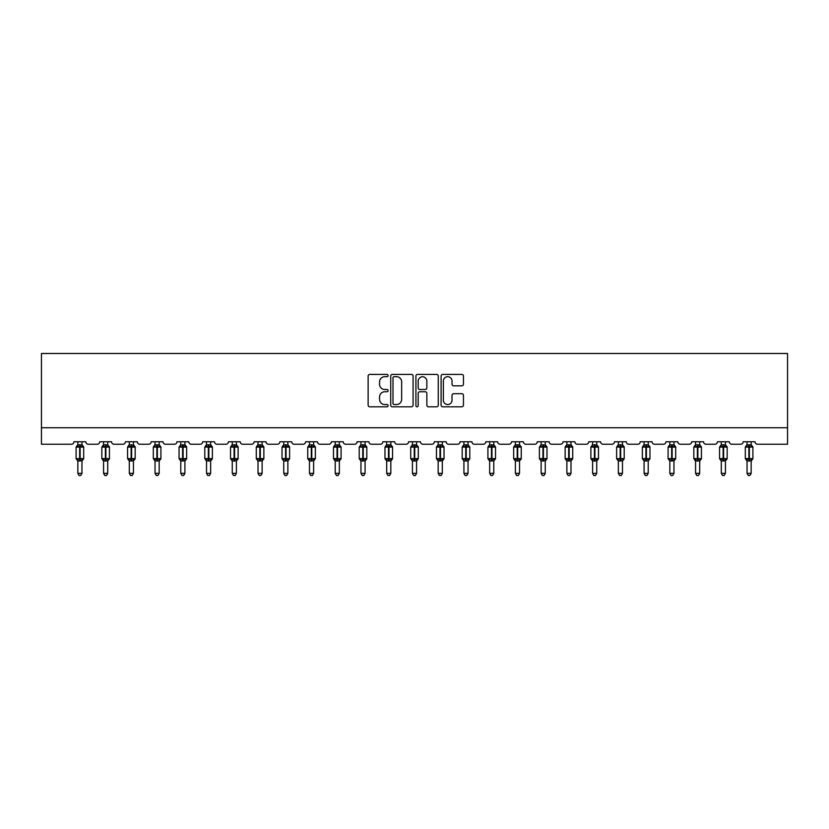 <?xml version="1.0" encoding="UTF-8"?>
<svg xmlns="http://www.w3.org/2000/svg" width="829" height="829" viewBox="0 0 829 829"><rect width="100%" height="100%" fill="white"/><g stroke="black" fill="none" stroke-linecap="round" stroke-linejoin="round"><path stroke-width="1.24" d="M388.107 375.558A1.13 1.13 0 0 0 386.967 374.418L369.765 374.418A1.617 1.617 0 0 0 368.138 376.045L368.138 405.194A1.617 1.617 0 0 0 369.765 406.811L386.967 406.811A1.13 1.13 0 0 0 388.107 405.682A1.13 1.13 0 0 0 386.967 404.542L384.739 404.542A5.181 5.181 0 0 1 379.558 399.36L379.558 396.936A5.181 5.181 0 0 1 384.739 391.754L386.967 391.754A1.13 1.13 0 0 0 388.107 390.614A1.13 1.13 0 0 0 386.967 389.485L384.739 389.485A5.181 5.181 0 0 1 379.558 384.304L379.558 381.868A5.181 5.181 0 0 1 384.739 376.687L386.967 376.687A1.13 1.13 0 0 0 388.107 375.558M461.826 385.837A1.617 1.617 0 0 0 463.452 384.221L463.452 376.045A1.617 1.617 0 0 0 461.826 374.418L442.717 374.418A1.617 1.617 0 0 0 441.101 376.045L441.101 405.194A1.617 1.617 0 0 0 442.717 406.811L461.826 406.811A1.617 1.617 0 0 0 463.452 405.194L463.452 395.309A1.617 1.617 0 0 0 461.826 393.692L453.65 393.692A1.617 1.617 0 0 0 452.033 395.309L452.033 400.21A4.332 4.332 0 0 1 447.701 404.542A4.332 4.332 0 0 1 443.37 400.21L443.37 381.019A4.332 4.332 0 0 1 447.701 376.687A4.332 4.332 0 0 1 452.033 381.019L452.033 384.221A1.617 1.617 0 0 0 453.65 385.837L461.826 385.837M787.55 427.743L787.55 353.496L41.45 353.496L41.45 444.24L71.481 444.24A2.477 2.477 0 0 0 73.957 441.764L85.833 441.764A2.477 2.477 0 0 0 88.309 444.24L97.221 444.24A2.477 2.477 0 0 0 99.698 441.764L111.573 441.764A2.477 2.477 0 0 0 114.05 444.24L122.961 444.24A2.477 2.477 0 0 0 125.428 441.764L137.313 441.764A2.477 2.477 0 0 0 139.79 444.24L148.692 444.24A2.477 2.477 0 0 0 151.168 441.764L163.054 441.764A2.477 2.477 0 0 0 165.52 444.24L174.432 444.24A2.477 2.477 0 0 0 176.909 441.764L188.784 441.764A2.477 2.477 0 0 0 191.261 444.24L200.172 444.24A2.477 2.477 0 0 0 202.649 441.764L214.524 441.764A2.477 2.477 0 0 0 217.001 444.24L225.913 444.24A2.477 2.477 0 0 0 228.389 441.764L240.265 441.764A2.477 2.477 0 0 0 242.742 444.24L251.653 444.24A2.477 2.477 0 0 0 254.13 441.764L266.005 441.764A2.477 2.477 0 0 0 268.482 444.24L277.394 444.24A2.477 2.477 0 0 0 279.87 441.764L291.746 441.764A2.477 2.477 0 0 0 294.222 444.24L303.134 444.24A2.477 2.477 0 0 0 305.6 441.764L317.486 441.764A2.477 2.477 0 0 0 319.963 444.24L328.864 444.24A2.477 2.477 0 0 0 331.341 441.764L343.227 441.764A2.477 2.477 0 0 0 345.693 444.24L354.605 444.24A2.477 2.477 0 0 0 357.081 441.764L368.957 441.764A2.477 2.477 0 0 0 371.433 444.24L380.345 444.24A2.477 2.477 0 0 0 382.822 441.764L394.697 441.764A2.477 2.477 0 0 0 397.174 444.24L406.086 444.24A2.477 2.477 0 0 0 408.562 441.764L420.438 441.764A2.477 2.477 0 0 0 422.914 444.24L431.826 444.24A2.477 2.477 0 0 0 434.303 441.764L446.178 441.764A2.477 2.477 0 0 0 448.655 444.24L457.567 444.24A2.477 2.477 0 0 0 460.043 441.764L471.919 441.764A2.477 2.477 0 0 0 474.395 444.24L483.307 444.24A2.477 2.477 0 0 0 485.773 441.764L497.659 441.764A2.477 2.477 0 0 0 500.136 444.24L509.037 444.24A2.477 2.477 0 0 0 511.514 441.764L523.4 441.764A2.477 2.477 0 0 0 525.866 444.24L534.778 444.24A2.477 2.477 0 0 0 537.254 441.764L549.13 441.764A2.477 2.477 0 0 0 551.606 444.24L560.518 444.24A2.477 2.477 0 0 0 562.995 441.764L574.87 441.764A2.477 2.477 0 0 0 577.347 444.24L586.258 444.24A2.477 2.477 0 0 0 588.735 441.764L600.611 441.764A2.477 2.477 0 0 0 603.087 444.24L611.999 444.24A2.477 2.477 0 0 0 614.476 441.764L626.351 441.764A2.477 2.477 0 0 0 628.828 444.24L637.739 444.24A2.477 2.477 0 0 0 640.216 441.764L652.091 441.764A2.477 2.477 0 0 0 654.568 444.24L663.48 444.24A2.477 2.477 0 0 0 665.946 441.764L677.832 441.764A2.477 2.477 0 0 0 680.308 444.24L689.21 444.24A2.477 2.477 0 0 0 691.687 441.764L703.572 441.764A2.477 2.477 0 0 0 706.039 444.24L714.95 444.24A2.477 2.477 0 0 0 717.427 441.764L729.302 441.764A2.477 2.477 0 0 0 731.779 444.24L740.691 444.24A2.477 2.477 0 0 0 743.167 441.764L755.043 441.764A2.477 2.477 0 0 0 757.519 444.24L787.55 444.24L787.55 427.743L41.45 427.743M413.08 376.045A1.617 1.617 0 0 0 411.464 374.418L392.355 374.418A1.617 1.617 0 0 0 390.728 376.045L390.728 405.194A1.617 1.617 0 0 0 392.355 406.811L411.464 406.811A1.617 1.617 0 0 0 413.08 405.194L413.08 376.045M417.536 374.418L436.645 374.418A1.617 1.617 0 0 1 438.272 376.045L438.272 405.194A1.617 1.617 0 0 1 436.645 406.811L428.469 406.811A1.617 1.617 0 0 1 426.852 405.194L426.852 393.371A1.617 1.617 0 0 0 425.225 391.754L419.806 391.754A1.617 1.617 0 0 0 418.189 393.371L418.189 405.682A1.13 1.13 0 0 1 417.049 406.811A1.13 1.13 0 0 1 415.92 405.682L415.92 376.045A1.617 1.617 0 0 1 417.536 374.418M394.138 376.687A1.13 1.13 0 0 0 392.998 377.827L392.998 403.412A1.13 1.13 0 0 0 394.138 404.542L396.48 404.542A5.181 5.181 0 0 0 401.661 399.36L401.661 381.868A5.181 5.181 0 0 0 396.48 376.687L394.138 376.687M426.852 381.102A4.332 4.332 0 0 0 422.521 376.77A4.332 4.332 0 0 0 418.189 381.102L418.189 387.868A1.617 1.617 0 0 0 419.806 389.485L425.225 389.485A1.617 1.617 0 0 0 426.852 387.868L426.852 381.102M77.833 473.359L81.957 473.359L80.714 475.504L79.066 475.504L77.833 473.359L77.833 460.851A1.813 1.731 180 0 0 76.879 459.328L77.232 458.8L79.646 459.38L80.144 458.634L80.144 446.344L82.558 446.924L83.149 446.313A0.829 0.829 0 0 1 83.688 447.09L76.102 447.09L76.102 458.634L79.646 458.634L79.646 446.344L77.232 446.924L76.879 446.396A1.813 1.731 0 0 0 77.833 444.872L81.957 444.955L81.957 441.764M81.957 473.359L81.957 460.769L79.646 461.007L79.646 459.38L80.144 458.634L83.688 458.634A0.829 0.829 0 0 1 83.149 459.411L81.957 461.111M81.957 460.851L81.957 460.851A1.813 1.731 180 0 1 82.91 459.328L82.558 458.8L80.144 459.38L80.144 461.007M79.646 461.007L77.833 460.841M77.833 441.764L77.833 444.883M77.833 444.955L77.232 446.924L77.833 444.955M82.558 446.924L81.957 444.955M81.957 460.769L82.558 458.8M77.833 460.769L77.232 458.8M103.573 473.359L107.697 473.359L106.454 475.504L104.806 475.504L103.573 473.359L103.573 460.851A1.813 1.731 180 0 0 102.62 459.328L102.972 458.8L105.387 459.38L105.884 458.634L105.884 446.344L108.298 446.924L108.889 446.313A0.829 0.829 0 0 1 109.428 447.09L101.843 447.09L101.843 458.634L105.387 458.634L105.387 446.344L102.972 446.924L102.62 446.396A1.813 1.731 0 0 0 103.573 444.872L107.697 444.955L107.697 441.764M107.697 473.359L107.697 460.769L105.387 461.007L105.387 459.38L105.884 458.634L109.428 458.634A0.829 0.829 0 0 1 108.889 459.411L107.697 461.111M107.697 460.851L107.697 460.851A1.813 1.731 180 0 1 108.651 459.328L108.298 458.8L105.884 459.38L105.884 461.007M105.387 461.007L103.573 460.841M103.573 441.764L103.573 444.883M103.573 444.955L102.972 446.924L103.573 444.955M108.298 446.924L107.697 444.955M107.697 460.769L108.298 458.8M103.573 460.769L102.972 458.8M129.314 473.359L133.438 473.359L132.194 475.504L130.547 475.504L129.314 473.359L129.314 460.851A1.813 1.731 180 0 0 128.36 459.328L128.713 458.8L131.127 459.38L131.614 458.634L131.614 446.344L134.029 446.924L134.63 446.313A0.829 0.829 0 0 1 135.168 447.09L127.573 447.09L127.573 458.634L131.127 458.634L131.127 446.344L128.713 446.924L128.36 446.396A1.813 1.731 0 0 0 129.314 444.872L133.438 444.955L133.438 441.764M133.438 473.359L133.438 460.769L131.127 461.007L131.127 459.38L131.614 458.634L135.168 458.634A0.829 0.829 0 0 1 134.63 459.411L133.438 461.111M133.438 460.851L133.438 460.851A1.813 1.731 180 0 1 134.391 459.328L134.029 458.8L131.614 459.38L131.614 461.007M131.127 461.007L129.314 460.841M129.314 441.764L129.314 444.883M129.303 444.955L128.713 446.924L129.303 444.955M134.029 446.924L133.438 444.955M133.438 460.769L134.029 458.8M129.303 460.769L128.713 458.8M155.044 473.359L159.168 473.359L157.935 475.504L156.287 475.504L155.044 473.359L155.044 460.851A1.813 1.731 180 0 0 154.09 459.328L154.453 458.8L156.868 459.38L157.355 458.634L157.355 446.344L159.769 446.924L160.36 446.313A0.829 0.829 0 0 1 160.909 447.09L153.313 447.09L153.313 458.634L156.868 458.634L156.868 446.344L154.453 446.924L154.09 446.396A1.813 1.731 0 0 0 155.044 444.872L159.178 444.955L159.168 441.764M159.168 473.359L159.178 460.769L156.868 461.007L156.868 459.38L157.355 458.634L160.909 458.634A0.829 0.829 0 0 1 160.36 459.411L159.168 461.111M159.168 460.851L159.168 460.851A1.813 1.731 180 0 1 160.121 459.328L159.769 458.8L157.355 459.38L157.355 461.007M156.868 461.007L155.044 460.841M155.044 441.764L155.044 444.883M155.044 444.955L154.453 446.924L155.044 444.955M159.769 446.924L159.178 444.955M159.178 460.769L159.769 458.8M155.044 460.769L154.453 458.8M180.784 473.359L184.908 473.359L183.675 475.504L182.028 475.504L180.784 473.359L180.784 460.851A1.813 1.731 180 0 0 179.831 459.328L180.194 458.8L182.598 459.38L183.095 458.634L183.095 446.344L185.509 446.924L186.1 446.313A0.829 0.829 0 0 1 186.639 447.09L179.054 447.09L179.054 458.634L182.598 458.634L182.598 446.344L180.194 446.924L179.831 446.396A1.813 1.731 0 0 0 180.784 444.872L184.908 444.955L184.908 441.764M184.908 473.359L184.908 460.769L182.598 461.007L182.598 459.38L183.095 458.634L186.639 458.634A0.829 0.829 0 0 1 186.1 459.411L184.908 461.111M184.908 460.851L184.908 460.851A1.813 1.731 180 0 1 185.862 459.328L185.509 458.8L183.095 459.38L183.095 461.007M182.598 461.007L180.784 460.841M180.784 441.764L180.784 444.883M180.784 444.955L180.194 446.924L180.784 444.955M185.509 446.924L184.908 444.955M184.908 460.769L185.509 458.8M180.784 460.769L180.194 458.8M206.525 473.359L210.649 473.359L209.416 475.504L207.768 475.504L206.525 473.359L206.525 460.851A1.813 1.731 180 0 0 205.571 459.328L205.924 458.8L208.338 459.38L208.835 458.634L208.835 446.344L211.25 446.924L211.841 446.313A0.829 0.829 0 0 1 212.379 447.09L204.794 447.09L204.794 458.634L208.338 458.634L208.338 446.344L205.924 446.924L205.571 446.396A1.813 1.731 0 0 0 206.525 444.872L210.649 444.955L210.649 441.764M210.649 473.359L210.649 460.769L208.338 461.007L208.338 459.38L208.835 458.634L212.379 458.634A0.829 0.829 0 0 1 211.841 459.411L210.649 461.111M210.649 460.851L210.649 460.851A1.813 1.731 180 0 1 211.602 459.328L211.25 458.8L208.835 459.38L208.835 461.007M208.338 461.007L206.525 460.841M206.525 441.764L206.525 444.883M206.525 444.955L205.924 446.924L206.525 444.955M211.25 446.924L210.649 444.955M210.649 460.769L211.25 458.8M206.525 460.769L205.924 458.8M232.265 473.359L236.389 473.359L235.156 475.504L233.498 475.504L232.265 473.359L232.265 460.851A1.813 1.731 180 0 0 231.312 459.328L231.664 458.8L234.079 459.38L234.576 458.634L234.576 446.344L236.99 446.924L237.581 446.313A0.829 0.829 0 0 1 238.12 447.09L230.535 447.09L230.535 458.634L234.079 458.634L234.079 446.344L231.664 446.924L231.312 446.396A1.813 1.731 0 0 0 232.265 444.872L236.389 444.955L236.389 441.764M236.389 473.359L236.389 460.769L234.079 461.007L234.079 459.38L234.576 458.634L238.12 458.634A0.829 0.829 0 0 1 237.581 459.411L236.389 461.111M236.389 460.851L236.389 460.851A1.813 1.731 180 0 1 237.343 459.328L236.99 458.8L234.576 459.38L234.576 461.007M234.079 461.007L232.265 460.841M232.265 441.764L232.265 444.883M232.265 444.955L231.664 446.924L232.265 444.955M236.99 446.924L236.389 444.955M236.389 460.769L236.99 458.8M232.265 460.769L231.664 458.8M258.006 473.359L262.13 473.359L260.886 475.504L259.239 475.504L258.006 473.359L258.006 460.851A1.813 1.731 180 0 0 257.052 459.328L257.404 458.8L259.819 459.38L260.316 458.634L260.316 446.344L262.731 446.924L263.321 446.313A0.829 0.829 0 0 1 263.86 447.09L256.275 447.09L256.275 458.634L259.819 458.634L259.819 446.344L257.404 446.924L257.052 446.396A1.813 1.731 0 0 0 258.006 444.872L262.13 444.955L262.13 441.764M262.13 473.359L262.13 460.769L259.819 461.007L259.819 459.38L260.316 458.634L263.86 458.634A0.829 0.829 0 0 1 263.321 459.411L262.13 461.111M262.13 460.851L262.13 460.851A1.813 1.731 180 0 1 263.083 459.328L262.731 458.8L260.316 459.38L260.316 461.007M259.819 461.007L258.006 460.841M258.006 441.764L258.006 444.883M258.006 444.955L257.404 446.924L258.006 444.955M262.731 446.924L262.13 444.955M262.13 460.769L262.731 458.8M258.006 460.769L257.404 458.8M283.746 473.359L287.87 473.359L286.627 475.504L284.979 475.504L283.746 473.359L283.746 460.851A1.813 1.731 180 0 0 282.793 459.328L283.145 458.8L285.559 459.38L286.057 458.634L286.057 446.344L288.471 446.924L289.062 446.313A0.829 0.829 0 0 1 289.601 447.09L282.015 447.09L282.015 458.634L285.559 458.634L285.559 446.344L283.145 446.924L282.793 446.396A1.813 1.731 0 0 0 283.746 444.872L287.87 444.955L287.87 441.764M287.87 473.359L287.87 460.769L285.559 461.007L285.559 459.38L286.057 458.634L289.601 458.634A0.829 0.829 0 0 1 289.062 459.411L287.87 461.111M287.87 460.851L287.87 460.851A1.813 1.731 180 0 1 288.824 459.328L288.471 458.8L286.057 459.38L286.057 461.007M285.559 461.007L283.746 460.841M283.746 441.764L283.746 444.883M283.746 444.955L283.145 446.924L283.746 444.955M288.471 446.924L287.87 444.955M287.87 460.769L288.471 458.8M283.746 460.769L283.145 458.8M309.486 473.359L313.611 473.359L312.367 475.504L310.72 475.504L309.486 473.359L309.486 460.851A1.813 1.731 180 0 0 308.533 459.328L308.885 458.8L311.3 459.38L311.787 458.634L311.787 446.344L314.201 446.924L314.802 446.313A0.829 0.829 0 0 1 315.341 447.09L307.746 447.09L307.746 458.634L311.3 458.634L311.3 446.344L308.885 446.924L308.533 446.396A1.813 1.731 0 0 0 309.486 444.872L313.611 444.955L313.611 441.764M313.611 473.359L313.611 460.769L311.3 461.007L311.3 459.38L311.787 458.634L315.341 458.634A0.829 0.829 0 0 1 314.802 459.411L313.611 461.111M313.611 460.851L313.611 460.851A1.813 1.731 180 0 1 314.564 459.328L314.201 458.8L311.787 459.38L311.787 461.007M311.3 461.007L309.486 460.841M309.486 441.764L309.486 444.883M309.476 444.955L308.885 446.924L309.476 444.955M314.201 446.924L313.611 444.955M313.611 460.769L314.201 458.8M309.476 460.769L308.885 458.8M335.217 473.359L339.341 473.359L338.108 475.504L336.46 475.504L335.217 473.359L335.217 460.851A1.813 1.731 180 0 0 334.263 459.328L334.626 458.8L337.04 459.38L337.527 458.634L337.527 446.344L339.942 446.924L340.532 446.313A0.829 0.829 0 0 1 341.082 447.09L333.486 447.09L333.486 458.634L337.04 458.634L337.04 446.344L334.626 446.924L334.263 446.396A1.813 1.731 0 0 0 335.217 444.872L339.351 444.955L339.341 441.764M339.341 473.359L339.351 460.769L337.04 461.007L337.04 459.38L337.527 458.634L341.082 458.634A0.829 0.829 0 0 1 340.532 459.411L339.341 461.111M339.341 460.851L339.341 460.851A1.813 1.731 180 0 1 340.294 459.328L339.942 458.8L337.527 459.38L337.527 461.007M337.04 461.007L335.217 460.841M335.217 441.764L335.217 444.883M335.217 444.955L334.626 446.924L335.217 444.955M339.942 446.924L339.351 444.955M339.351 460.769L339.942 458.8M335.217 460.769L334.626 458.8M360.957 473.359L365.081 473.359L363.848 475.504L362.2 475.504L360.957 473.359L360.957 460.851A1.813 1.731 180 0 0 360.004 459.328L360.366 458.8L362.77 459.38L363.268 458.634L363.268 446.344L365.682 446.924L366.273 446.313A0.829 0.829 0 0 1 366.812 447.09L359.226 447.09L359.226 458.634L362.77 458.634L362.77 446.344L360.366 446.924L360.004 446.396A1.813 1.731 0 0 0 360.957 444.872L365.081 444.955L365.081 441.764M365.081 473.359L365.081 460.769L362.77 461.007L362.77 459.38L363.268 458.634L366.812 458.634A0.829 0.829 0 0 1 366.273 459.411L365.081 461.111M365.081 460.851L365.081 460.851A1.813 1.731 180 0 1 366.035 459.328L365.682 458.8L363.268 459.38L363.268 461.007M362.77 461.007L360.957 460.841M360.957 441.764L360.957 444.883M360.957 444.955L360.366 446.924L360.957 444.955M365.682 446.924L365.081 444.955M365.081 460.769L365.682 458.8M360.957 460.769L360.366 458.8M386.697 473.359L390.822 473.359L389.589 475.504L387.941 475.504L386.697 473.359L386.697 460.851A1.813 1.731 180 0 0 385.744 459.328L386.096 458.8L388.511 459.38L389.008 458.634L389.008 446.344L391.423 446.924L392.013 446.313A0.829 0.829 0 0 1 392.552 447.09L384.967 447.09L384.967 458.634L388.511 458.634L388.511 446.344L386.096 446.924L385.744 446.396A1.813 1.731 0 0 0 386.697 444.872L390.822 444.955L390.822 441.764M390.822 473.359L390.822 460.769L388.511 461.007L388.511 459.38L389.008 458.634L392.552 458.634A0.829 0.829 0 0 1 392.013 459.411L390.822 461.111M390.822 460.851L390.822 460.851A1.813 1.731 180 0 1 391.775 459.328L391.423 458.8L389.008 459.38L389.008 461.007M388.511 461.007L386.697 460.841M386.697 441.764L386.697 444.883M386.697 444.955L386.096 446.924L386.697 444.955M391.423 446.924L390.822 444.955M390.822 460.769L391.423 458.8M386.697 460.769L386.096 458.8M412.438 473.359L416.562 473.359L415.329 475.504L413.671 475.504L412.438 473.359L412.438 460.851A1.813 1.731 180 0 0 411.485 459.328L411.837 458.8L414.251 459.38L414.749 458.634L414.749 446.344L417.163 446.924L417.754 446.313A0.829 0.829 0 0 1 418.293 447.09L410.707 447.09L410.707 458.634L414.251 458.634L414.251 446.344L411.837 446.924L411.485 446.396A1.813 1.731 0 0 0 412.438 444.872L416.562 444.955L416.562 441.764M416.562 473.359L416.562 460.769L414.251 461.007L414.251 459.38L414.749 458.634L418.293 458.634A0.829 0.829 0 0 1 417.754 459.411L416.562 461.111M416.562 460.851L416.562 460.851A1.813 1.731 180 0 1 417.515 459.328L417.163 458.8L414.749 459.38L414.749 461.007M414.251 461.007L412.438 460.841M412.438 441.764L412.438 444.883M412.438 444.955L411.837 446.924L412.438 444.955M417.163 446.924L416.562 444.955M416.562 460.769L417.163 458.8M412.438 460.769L411.837 458.8M438.178 473.359L442.303 473.359L441.059 475.504L439.411 475.504L438.178 473.359L438.178 460.851A1.813 1.731 180 0 0 437.225 459.328L437.577 458.8L439.992 459.38L440.489 458.634L440.489 446.344L442.904 446.924L443.494 446.313A0.829 0.829 0 0 1 444.033 447.09L436.448 447.09L436.448 458.634L439.992 458.634L439.992 446.344L437.577 446.924L437.225 446.396A1.813 1.731 0 0 0 438.178 444.872L442.303 444.955L442.303 441.764M442.303 473.359L442.303 460.769L439.992 461.007L439.992 459.38L440.489 458.634L444.033 458.634A0.829 0.829 0 0 1 443.494 459.411L442.303 461.111M442.303 460.851L442.303 460.851A1.813 1.731 180 0 1 443.256 459.328L442.904 458.8L440.489 459.38L440.489 461.007M439.992 461.007L438.178 460.841M438.178 441.764L438.178 444.883M438.178 444.955L437.577 446.924L438.178 444.955M442.904 446.924L442.303 444.955M442.303 460.769L442.904 458.8M438.178 460.769L437.577 458.8M463.919 473.359L468.043 473.359L466.8 475.504L465.152 475.504L463.919 473.359L463.919 460.851A1.813 1.731 180 0 0 462.965 459.328L463.318 458.8L465.732 459.38L466.23 458.634L466.23 446.344L468.634 446.924L469.235 446.313A0.829 0.829 0 0 1 469.774 447.09L462.188 447.09L462.188 458.634L465.732 458.634L465.732 446.344L463.318 446.924L462.965 446.396A1.813 1.731 0 0 0 463.919 444.872L468.043 444.955L468.043 441.764M468.043 473.359L468.043 460.769L465.732 461.007L465.732 459.38L466.23 458.634L469.774 458.634A0.829 0.829 0 0 1 469.235 459.411L468.043 461.111M468.043 460.851L468.043 460.851A1.813 1.731 180 0 1 468.996 459.328L468.634 458.8L466.23 459.38L466.23 461.007M465.732 461.007L463.919 460.841M463.919 441.764L463.919 444.883M463.919 444.955L463.318 446.924L463.919 444.955M468.634 446.924L468.043 444.955M468.043 460.769L468.634 458.8M463.919 460.769L463.318 458.8M489.659 473.359L493.783 473.359L492.54 475.504L490.892 475.504L489.659 473.359L489.659 460.851A1.813 1.731 180 0 0 488.706 459.328L489.058 458.8L491.473 459.38L491.96 458.634L491.96 446.344L494.374 446.924L494.975 446.313A0.829 0.829 0 0 1 495.514 447.09L487.918 447.09L487.918 458.634L491.473 458.634L491.473 446.344L489.058 446.924L488.706 446.396A1.813 1.731 0 0 0 489.659 444.872L493.783 444.955L493.783 441.764M493.783 473.359L493.783 460.769L491.473 461.007L491.473 459.38L491.96 458.634L495.514 458.634A0.829 0.829 0 0 1 494.975 459.411L493.783 461.111M493.783 460.851L493.783 460.851A1.813 1.731 180 0 1 494.737 459.328L494.374 458.8L491.96 459.38L491.96 461.007M491.473 461.007L489.659 460.841M489.659 441.764L489.659 444.883M489.649 444.955L489.058 446.924L489.649 444.955M494.374 446.924L493.783 444.955M493.783 460.769L494.374 458.8M489.649 460.769L489.058 458.8M515.389 473.359L519.514 473.359L518.28 475.504L516.633 475.504L515.389 473.359L515.389 460.851A1.813 1.731 180 0 0 514.436 459.328L514.799 458.8L517.213 459.38L517.7 458.634L517.7 446.344L520.115 446.924L520.705 446.313A0.829 0.829 0 0 1 521.254 447.09L513.659 447.09L513.659 458.634L517.213 458.634L517.213 446.344L514.799 446.924L514.436 446.396A1.813 1.731 0 0 0 515.389 444.872L519.524 444.955L519.514 441.764M519.514 473.359L519.524 460.769L517.213 461.007L517.213 459.38L517.7 458.634L521.254 458.634A0.829 0.829 0 0 1 520.705 459.411L519.514 461.111M519.514 460.851L519.514 460.851A1.813 1.731 180 0 1 520.467 459.328L520.115 458.8L517.7 459.38L517.7 461.007M517.213 461.007L515.389 460.841M515.389 441.764L515.389 444.883M515.389 444.955L514.799 446.924L515.389 444.955M520.115 446.924L519.524 444.955M519.524 460.769L520.115 458.8M515.389 460.769L514.799 458.8M541.13 473.359L545.254 473.359L544.021 475.504L542.373 475.504L541.13 473.359L541.13 460.851A1.813 1.731 180 0 0 540.176 459.328L540.529 458.8L542.943 459.38L543.441 458.634L543.441 446.344L545.855 446.924L546.446 446.313A0.829 0.829 0 0 1 546.985 447.09L539.399 447.09L539.399 458.634L542.943 458.634L542.943 446.344L540.529 446.924L540.176 446.396A1.813 1.731 0 0 0 541.13 444.872L545.254 444.955L545.254 441.764M545.254 473.359L545.254 460.769L542.943 461.007L542.943 459.38L543.441 458.634L546.985 458.634A0.829 0.829 0 0 1 546.446 459.411L545.254 461.111M545.254 460.851L545.254 460.851A1.813 1.731 180 0 1 546.207 459.328L545.855 458.8L543.441 459.38L543.441 461.007M542.943 461.007L541.13 460.841M541.13 441.764L541.13 444.883M541.13 444.955L540.529 446.924L541.13 444.955M545.855 446.924L545.254 444.955M545.254 460.769L545.855 458.8M541.13 460.769L540.529 458.8M566.87 473.359L570.994 473.359L569.761 475.504L568.114 475.504L566.87 473.359L566.87 460.851A1.813 1.731 180 0 0 565.917 459.328L566.269 458.8L568.684 459.38L569.181 458.634L569.181 446.344L571.596 446.924L572.186 446.313A0.829 0.829 0 0 1 572.725 447.09L565.14 447.09L565.14 458.634L568.684 458.634L568.684 446.344L566.269 446.924L565.917 446.396A1.813 1.731 0 0 0 566.87 444.872L570.994 444.955L570.994 441.764M570.994 473.359L570.994 460.769L568.684 461.007L568.684 459.38L569.181 458.634L572.725 458.634A0.829 0.829 0 0 1 572.186 459.411L570.994 461.111M570.994 460.851L570.994 460.851A1.813 1.731 180 0 1 571.948 459.328L571.596 458.8L569.181 459.38L569.181 461.007M568.684 461.007L566.87 460.841M566.87 441.764L566.87 444.883M566.87 444.955L566.269 446.924L566.87 444.955M571.596 446.924L570.994 444.955M570.994 460.769L571.596 458.8M566.87 460.769L566.269 458.8M592.611 473.359L596.735 473.359L595.502 475.504L593.844 475.504L592.611 473.359L592.611 460.851A1.813 1.731 180 0 0 591.657 459.328L592.01 458.8L594.424 459.38L594.921 458.634L594.921 446.344L597.336 446.924L597.927 446.313A0.829 0.829 0 0 1 598.465 447.09L590.88 447.09L590.88 458.634L594.424 458.634L594.424 446.344L592.01 446.924L591.657 446.396A1.813 1.731 0 0 0 592.611 444.872L596.735 444.955L596.735 441.764M596.735 473.359L596.735 460.769L594.424 461.007L594.424 459.38L594.921 458.634L598.465 458.634A0.829 0.829 0 0 1 597.927 459.411L596.735 461.111M596.735 460.851L596.735 460.851A1.813 1.731 180 0 1 597.688 459.328L597.336 458.8L594.921 459.38L594.921 461.007M594.424 461.007L592.611 460.841M592.611 441.764L592.611 444.883M592.611 444.955L592.01 446.924L592.611 444.955M597.336 446.924L596.735 444.955M596.735 460.769L597.336 458.8M592.611 460.769L592.01 458.8M618.351 473.359L622.475 473.359L621.232 475.504L619.584 475.504L618.351 473.359L618.351 460.851A1.813 1.731 180 0 0 617.398 459.328L617.75 458.8L620.165 459.38L620.662 458.634L620.662 446.344L623.076 446.924L623.667 446.313A0.829 0.829 0 0 1 624.206 447.09L616.621 447.09L616.621 458.634L620.165 458.634L620.165 446.344L617.75 446.924L617.398 446.396A1.813 1.731 0 0 0 618.351 444.872L622.475 444.955L622.475 441.764M622.475 473.359L622.475 460.769L620.165 461.007L620.165 459.38L620.662 458.634L624.206 458.634A0.829 0.829 0 0 1 623.667 459.411L622.475 461.111M622.475 460.851L622.475 460.851A1.813 1.731 180 0 1 623.429 459.328L623.076 458.8L620.662 459.38L620.662 461.007M620.165 461.007L618.351 460.841M618.351 441.764L618.351 444.883M618.351 444.955L617.75 446.924L618.351 444.955M623.076 446.924L622.475 444.955M622.475 460.769L623.076 458.8M618.351 460.769L617.75 458.8M644.092 473.359L648.216 473.359L646.972 475.504L645.325 475.504L644.092 473.359L644.092 460.851A1.813 1.731 180 0 0 643.138 459.328L643.491 458.8L645.905 459.38L646.402 458.634L646.402 446.344L648.806 446.924L649.408 446.313A0.829 0.829 0 0 1 649.946 447.09L642.361 447.09L642.361 458.634L645.905 458.634L645.905 446.344L643.491 446.924L643.138 446.396A1.813 1.731 0 0 0 644.092 444.872L648.216 444.955L648.216 441.764M648.216 473.359L648.216 460.769L645.905 461.007L645.905 459.38L646.402 458.634L649.946 458.634A0.829 0.829 0 0 1 649.408 459.411L648.216 461.111M648.216 460.851L648.216 460.851A1.813 1.731 180 0 1 649.169 459.328L648.806 458.8L646.402 459.38L646.402 461.007M645.905 461.007L644.092 460.841M644.092 441.764L644.092 444.883M644.092 444.955L643.491 446.924L644.092 444.955M648.806 446.924L648.216 444.955M648.216 460.769L648.806 458.8M644.092 460.769L643.491 458.8M669.832 473.359L673.956 473.359L672.713 475.504L671.065 475.504L669.832 473.359L669.832 460.851A1.813 1.731 180 0 0 668.879 459.328L669.231 458.8L671.645 459.38L672.132 458.634L672.132 446.344L674.547 446.924L675.148 446.313A0.829 0.829 0 0 1 675.687 447.09L668.091 447.09L668.091 458.634L671.645 458.634L671.645 446.344L669.231 446.924L668.879 446.396A1.813 1.731 0 0 0 669.832 444.872L673.956 444.955L673.956 441.764M673.956 473.359L673.956 460.769L671.645 461.007L671.645 459.38L672.132 458.634L675.687 458.634A0.829 0.829 0 0 1 675.148 459.411L673.956 461.111M673.956 460.851L673.956 460.851A1.813 1.731 180 0 1 674.91 459.328L674.547 458.8L672.132 459.38L672.132 461.007M671.645 461.007L669.832 460.841M669.832 441.764L669.832 444.883M669.822 444.955L669.231 446.924L669.822 444.955M674.547 446.924L673.956 444.955M673.956 460.769L674.547 458.8M669.822 460.769L669.231 458.8M695.562 473.359L699.686 473.359L698.453 475.504L696.806 475.504L695.562 473.359L695.562 460.851A1.813 1.731 180 0 0 694.609 459.328L694.971 458.8L697.386 459.38L697.873 458.634L697.873 446.344L700.287 446.924L700.878 446.313A0.829 0.829 0 0 1 701.427 447.09L693.832 447.09L693.832 458.634L697.386 458.634L697.386 446.344L694.971 446.924L694.609 446.396A1.813 1.731 0 0 0 695.562 444.872L699.697 444.955L699.686 441.764M699.686 473.359L699.697 460.769L697.386 461.007L697.386 459.38L697.873 458.634L701.427 458.634A0.829 0.829 0 0 1 700.878 459.411L699.686 461.111M699.686 460.851L699.686 460.851A1.813 1.731 180 0 1 700.64 459.328L700.287 458.8L697.873 459.38L697.873 461.007M697.386 461.007L695.562 460.841M695.562 441.764L695.562 444.883M695.562 444.955L694.971 446.924L695.562 444.955M700.287 446.924L699.697 444.955M699.697 460.769L700.287 458.8M695.562 460.769L694.971 458.8M721.303 473.359L725.427 473.359L724.194 475.504L722.546 475.504L721.303 473.359L721.303 460.851A1.813 1.731 180 0 0 720.349 459.328L720.702 458.8L723.116 459.38L723.613 458.634L723.613 446.344L726.028 446.924L726.618 446.313A0.829 0.829 0 0 1 727.157 447.09L719.572 447.09L719.572 458.634L723.116 458.634L723.116 446.344L720.702 446.924L720.349 446.396A1.813 1.731 0 0 0 721.303 444.872L725.427 444.955L725.427 441.764M725.427 473.359L725.427 460.769L723.116 461.007L723.116 459.38L723.613 458.634L727.157 458.634A0.829 0.829 0 0 1 726.618 459.411L725.427 461.111M725.427 460.851L725.427 460.851A1.813 1.731 180 0 1 726.38 459.328L726.028 458.8L723.613 459.38L723.613 461.007M723.116 461.007L721.303 460.841M721.303 441.764L721.303 444.883M721.303 444.955L720.702 446.924L721.303 444.955M726.028 446.924L725.427 444.955M725.427 460.769L726.028 458.8M721.303 460.769L720.702 458.8M747.043 473.359L751.167 473.359L749.934 475.504L748.286 475.504L747.043 473.359L747.043 460.851A1.813 1.731 180 0 0 746.09 459.328L746.442 458.8L748.856 459.38L749.354 458.634L749.354 446.344L751.768 446.924L752.359 446.313A0.829 0.829 0 0 1 752.898 447.09L745.312 447.09L745.312 458.634L748.856 458.634L748.856 446.344L746.442 446.924L746.09 446.396A1.813 1.731 0 0 0 747.043 444.872L751.167 444.955L751.167 441.764M751.167 473.359L751.167 460.769L748.856 461.007L748.856 459.38L749.354 458.634L752.898 458.634A0.829 0.829 0 0 1 752.359 459.411L751.167 461.111M751.167 460.851L751.167 460.851A1.813 1.731 180 0 1 752.121 459.328L751.768 458.8L749.354 459.38L749.354 461.007M748.856 461.007L747.043 460.841M747.043 441.764L747.043 444.883M747.043 444.955L746.442 446.924L747.043 444.955M751.768 446.924L751.167 444.955M751.167 460.769L751.768 458.8M747.043 460.769L746.442 458.8M80.144 444.717L80.144 446.344L79.646 444.717M82.91 446.396A1.813 1.731 0 0 1 81.957 444.872M105.884 444.717L105.884 446.344L105.387 444.717M108.651 446.396A1.813 1.731 0 0 1 107.697 444.872M131.614 444.717L131.614 446.344L131.127 444.717M134.391 446.396A1.813 1.731 0 0 1 133.438 444.872M157.355 444.717L157.355 446.344L156.868 444.717M160.121 446.396A1.813 1.731 0 0 1 159.168 444.872M183.095 444.717L183.095 446.344L182.598 444.717M185.862 446.396A1.813 1.731 0 0 1 184.908 444.872M208.835 444.717L208.835 446.344L208.338 444.717M211.602 446.396A1.813 1.731 0 0 1 210.649 444.872M234.576 444.717L234.576 446.344L234.079 444.717M237.343 446.396A1.813 1.731 0 0 1 236.389 444.872M260.316 444.717L260.316 446.344L259.819 444.717M263.083 446.396A1.813 1.731 0 0 1 262.13 444.872M286.057 444.717L286.057 446.344L285.559 444.717M288.824 446.396A1.813 1.731 0 0 1 287.87 444.872M311.787 444.717L311.787 446.344L311.3 444.717M314.564 446.396A1.813 1.731 0 0 1 313.611 444.872M337.527 444.717L337.527 446.344L337.04 444.717M340.294 446.396A1.813 1.731 0 0 1 339.341 444.872M363.268 444.717L363.268 446.344L362.77 444.717M366.035 446.396A1.813 1.731 0 0 1 365.081 444.872M389.008 444.717L389.008 446.344L388.511 444.717M391.775 446.396A1.813 1.731 0 0 1 390.822 444.872M414.749 444.717L414.749 446.344L414.251 444.717M417.515 446.396A1.813 1.731 0 0 1 416.562 444.872M440.489 444.717L440.489 446.344L439.992 444.717M443.256 446.396A1.813 1.731 0 0 1 442.303 444.872M466.23 444.717L466.23 446.344L465.732 444.717M468.996 446.396A1.813 1.731 0 0 1 468.043 444.872M491.96 444.717L491.96 446.344L491.473 444.717M494.737 446.396A1.813 1.731 0 0 1 493.783 444.872M517.7 444.717L517.7 446.344L517.213 444.717M520.467 446.396A1.813 1.731 0 0 1 519.514 444.872M543.441 444.717L543.441 446.344L542.943 444.717M546.207 446.396A1.813 1.731 0 0 1 545.254 444.872M569.181 444.717L569.181 446.344L568.684 444.717M571.948 446.396A1.813 1.731 0 0 1 570.994 444.872M594.921 444.717L594.921 446.344L594.424 444.717M597.688 446.396A1.813 1.731 0 0 1 596.735 444.872M620.662 444.717L620.662 446.344L620.165 444.717M623.429 446.396A1.813 1.731 0 0 1 622.475 444.872M646.402 444.717L646.402 446.344L645.905 444.717M649.169 446.396A1.813 1.731 0 0 1 648.216 444.872M672.132 444.717L672.132 446.344L671.645 444.717M674.91 446.396A1.813 1.731 0 0 1 673.956 444.872M697.873 444.717L697.873 446.344L697.386 444.717M700.64 446.396A1.813 1.731 0 0 1 699.686 444.872M723.613 444.717L723.613 446.344L723.116 444.717M726.38 446.396A1.813 1.731 0 0 1 725.427 444.872M749.354 444.717L749.354 446.344L748.856 444.717M752.121 446.396A1.813 1.731 0 0 1 751.167 444.872M83.688 458.634L83.688 447.09M77.833 461.111L76.102 458.634M77.833 444.603L76.102 447.09M83.149 446.313L81.957 444.603M109.428 458.634L109.428 447.09M103.573 461.111L101.843 458.634M103.573 444.603L101.843 447.09M108.889 446.313L107.697 444.603M135.168 458.634L135.168 447.09M129.314 461.111L127.573 458.634M129.314 444.603L127.573 447.09M134.63 446.313L133.438 444.603M160.909 458.634L160.909 447.09M155.044 461.111L153.313 458.634M155.044 444.603L153.313 447.09M160.36 446.313L159.168 444.603M186.639 458.634L186.639 447.09M180.784 461.111L179.054 458.634M180.784 444.603L179.054 447.09M186.1 446.313L184.908 444.603M212.379 458.634L212.379 447.09M206.525 461.111L204.794 458.634M206.525 444.603L204.794 447.09M211.841 446.313L210.649 444.603M238.12 458.634L238.12 447.09M232.265 461.111L230.535 458.634M232.265 444.603L230.535 447.09M237.581 446.313L236.389 444.603M263.86 458.634L263.86 447.09M258.006 461.111L256.275 458.634M258.006 444.603L256.275 447.09M263.321 446.313L262.13 444.603M289.601 458.634L289.601 447.09M283.746 461.111L282.015 458.634M283.746 444.603L282.015 447.09M289.062 446.313L287.87 444.603M315.341 458.634L315.341 447.09M309.486 461.111L307.746 458.634M309.486 444.603L307.746 447.09M314.802 446.313L313.611 444.603M341.082 458.634L341.082 447.09M335.217 461.111L333.486 458.634M335.217 444.603L333.486 447.09M340.532 446.313L339.341 444.603M366.812 458.634L366.812 447.09M360.957 461.111L359.226 458.634M360.957 444.603L359.226 447.09M366.273 446.313L365.081 444.603M392.552 458.634L392.552 447.09M386.697 461.111L384.967 458.634M386.697 444.603L384.967 447.09M392.013 446.313L390.822 444.603M418.293 458.634L418.293 447.09M412.438 461.111L410.707 458.634M412.438 444.603L410.707 447.09M417.754 446.313L416.562 444.603M444.033 458.634L444.033 447.09M438.178 461.111L436.448 458.634M438.178 444.603L436.448 447.09M443.494 446.313L442.303 444.603M469.774 458.634L469.774 447.09M463.919 461.111L462.188 458.634M463.919 444.603L462.188 447.09M469.235 446.313L468.043 444.603M495.514 458.634L495.514 447.09M489.659 461.111L487.918 458.634M489.659 444.603L487.918 447.09M494.975 446.313L493.783 444.603M521.254 458.634L521.254 447.09M515.389 461.111L513.659 458.634M515.389 444.603L513.659 447.09M520.705 446.313L519.514 444.603M546.985 458.634L546.985 447.09M541.13 461.111L539.399 458.634M541.13 444.603L539.399 447.09M546.446 446.313L545.254 444.603M572.725 458.634L572.725 447.09M566.87 461.111L565.14 458.634M566.87 444.603L565.14 447.09M572.186 446.313L570.994 444.603M598.465 458.634L598.465 447.09M592.611 461.111L590.88 458.634M592.611 444.603L590.88 447.09M597.927 446.313L596.735 444.603M624.206 458.634L624.206 447.09M618.351 461.111L616.621 458.634M618.351 444.603L616.621 447.09M623.667 446.313L622.475 444.603M649.946 458.634L649.946 447.09M644.092 461.111L642.361 458.634M644.092 444.603L642.361 447.09M649.408 446.313L648.216 444.603M675.687 458.634L675.687 447.09M669.832 461.111L668.091 458.634M669.832 444.603L668.091 447.09M675.148 446.313L673.956 444.603M701.427 458.634L701.427 447.09M695.562 461.111L693.832 458.634M695.562 444.603L693.832 447.09M700.878 446.313L699.686 444.603M727.157 458.634L727.157 447.09M721.303 461.111L719.572 458.634M721.303 444.603L719.572 447.09M726.618 446.313L725.427 444.603M752.898 458.634L752.898 447.09M747.043 461.111L745.312 458.634M747.043 444.603L745.312 447.09M752.359 446.313L751.167 444.603"/></g></svg>
